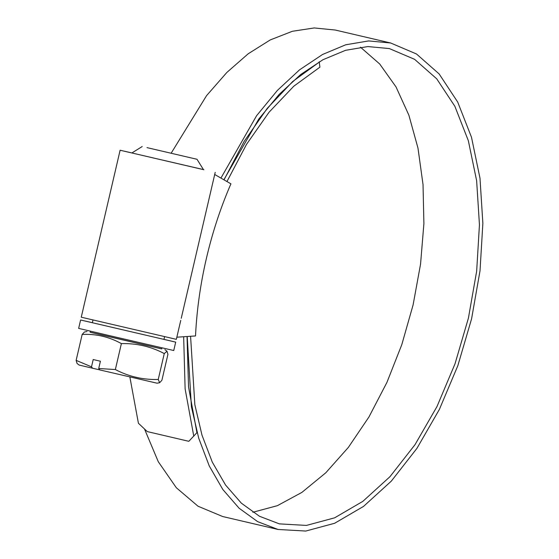 <?xml version="1.0" encoding="UTF-8"?>
<svg xmlns="http://www.w3.org/2000/svg" width="559" height="559" viewBox="0 0 559 559"><rect width="100%" height="100%" fill="white"/><g stroke="black" fill="none" stroke-linecap="round" stroke-linejoin="round"><path stroke-width="0.84" d="M92.354 322.725L163.948 339.39M92.361 322.69L80.608 320L78.651 328.392L112.121 336.252L173.744 350.521L175.694 342.129L163.962 339.355M80.608 320L175.694 342.129M90.146 332.221L161.74 348.886M91.508 366.837L92.647 368.248L79.182 365.076L77.065 363.476L76.136 360.366L91.508 366.837L93.206 359.542L100.41 361.226L98.712 368.521L115.357 369.534C128.682 376.556 142.978 379.875 158.239 379.484L159.657 382.705L161.9 380.26L167.931 354.343L167.001 351.234L164.269 353.567C150.937 346.538 136.648 343.226 121.387 343.617C109.068 336.804 95.994 333.744 82.166 334.45L84.409 332.011L86.994 331.515M146.996 147.625L197.02 159.287L146.996 147.625M197.02 159.287L203.455 169.629L131.295 152.838L203.909 169.733M90.39 331.173L90.139 332.242L115.343 338.16L161.733 348.907L161.984 347.831M180.753 320.398L176.344 339.334L81.258 317.205L120.115 150.238L203.42 169.573M131.91 152.935L120.115 150.238M98.712 368.521L99.858 369.939L157.072 383.201L159.657 382.705M214.705 174.492L230.923 183.841A252.689 142.762 -76.8 0 0 195.531 335.945L176.84 337.196M252.871 512.261L277.341 505.685L301.881 492.402L325.778 472.795L348.348 447.424L368.926 417.014L386.912 382.44L401.781 344.7L413.108 304.886L420.55 264.141L423.897 223.656L423.03 184.589L417.978 148.086L408.888 115.203L396.01 86.897L379.708 63.999L360.457 47.18M144.522 429.032L158.267 461.685L176.323 487.734L198.047 506.237L222.671 516.523L278.04 529.471L305.773 531.05L334.631 523.273L363.504 506.426L391.293 481.145L416.916 448.381L439.395 409.391L457.849 365.656L471.572 318.861L480.02 270.801L482.864 223.307L479.992 178.223L471.503 137.283L457.709 102.066L439.136 73.935L416.49 53.978L390.636 42.98L368.612 40.926L345.721 44.79L322.529 54.496L299.582 69.805L277.432 90.362L256.616 115.678L220.938 178.083M390.636 42.98L335.267 30.039L314.228 27.95L292.385 31.276L270.214 39.948L248.203 53.776L226.828 72.474L206.571 95.631L171.145 153.222M129.849 376.92L138.415 423.254L147.29 431.597L188.816 441.31L196.922 432.68L188.53 386.905L187.034 336.518M183.659 336.742L185.12 388.875L193.784 436.202M187.209 336.504L191.423 406.847L198.718 438.2L209.269 465.975L222.831 489.502L239.084 508.208L257.636 521.638L278.04 529.471M190.584 336.28L194.839 404.695L201.995 435.175L212.315 462.167L225.556 485.03L241.397 503.205L259.474 516.264L279.346 523.874L306.437 525.418L334.631 517.83L362.84 501.367L389.986 476.666L415.016 444.664L436.977 406.568L455.005 363.846L468.414 318.127L476.666 271.164L479.447 224.767L476.638 180.718L468.344 140.714L454.865 106.301L436.719 78.819L414.589 59.317L389.33 48.57L367.871 46.565L345.581 50.303L322.983 59.708L300.623 74.571L279.032 94.527L258.726 119.116L223.873 179.774M319.231 61.818L319.902 67.171L293.796 86.205L269.04 112.24L246.498 144.39L226.954 181.549M319.566 61.895L292.699 81.502L267.237 108.362L244.066 141.525L224.019 179.858M181.242 318.302L210.799 191.283M76.136 360.366L82.166 334.45M115.357 369.534L121.387 343.617M158.239 379.484L164.269 353.567M92.647 368.248L99.83 369.904M142.203 146.528L131.854 152.977M92.347 322.746L92.99 319.986M210.31 193.393L215.201 172.361M163.948 339.404L164.591 336.644M164.884 349.641L167.001 351.234"/></g></svg>
